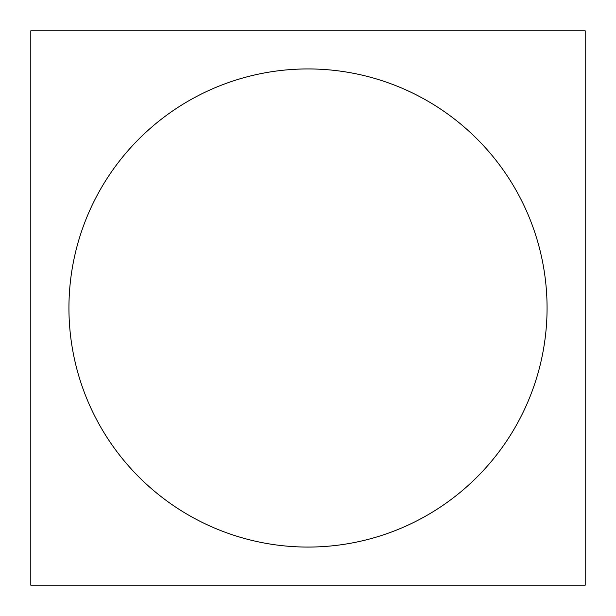 <?xml version="1.0" encoding="UTF-8"?>
<svg xmlns="http://www.w3.org/2000/svg" width="616" height="616" viewBox="0 0 616 616"><rect width="100%" height="100%" fill="white"/><g stroke="black" fill="none" stroke-linecap="round" stroke-linejoin="round"><path stroke-width="0.92" d="M585.2 585.2L30.8 585.2L30.8 30.8L585.2 30.8L585.2 585.2M308 68.938A239.062 239.062 0 0 1 477.046 477.046A239.062 239.062 0 0 1 87.133 399.484A239.062 239.062 0 0 1 308 68.938"/></g></svg>
